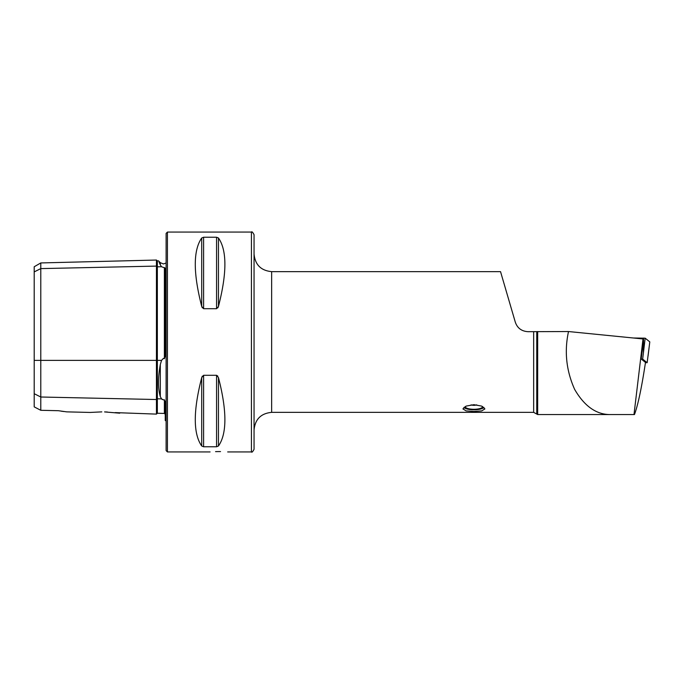 <?xml version="1.0" encoding="UTF-8"?>
<svg xmlns="http://www.w3.org/2000/svg" width="684" height="684" viewBox="0 0 684 684"><rect width="100%" height="100%" fill="white"/><g stroke="black" fill="none" stroke-linecap="round" stroke-linejoin="round"><path stroke-width="1.03" d="M158.979 261.929L160.304 264.845C157.91 259.552 157.91 259.552 160.304 264.845L161.535 266.743L165.237 268.102L165.237 356.159L164.374 358.724L164.374 267.521M115.134 412.606L156.439 414.111L156.439 266.093A0.881 0.761 180 0 0 157.346 266.837L161.535 266.743M161.586 398.926L162.245 399.49M166.118 420.976L165.237 420.446L165.237 401.739L164.374 399.755L163.416 399.909L161.535 398.875L160.304 396.575C157.91 388.58 157.91 377.919 160.304 364.581L161.535 360.382L163.416 358.365L164.374 358.724M254.055 234.706L254.055 449.294C252.738 451.799 251.857 452.68 251.421 451.927L251.421 232.073C251.857 231.32 252.738 232.201 254.055 234.706M473.918 411.486L466.146 410.904L462.923 408.912L466.137 406.099L473.918 404.689L481.69 406.099L484.905 408.912L481.69 410.904L473.918 411.486M215.563 451.628L218.88 451.577C207.534 451.962 207.534 451.962 218.88 451.577L220.522 451.585M104.558 411.913L119.726 413.187L104.558 411.913C86.081 412.418 86.081 412.418 104.558 411.913L107.32 412.007M66.681 411.862L90.126 412.443L101.813 411.879M166.118 342L166.118 233.389L167.435 232.073L167.435 451.927L166.118 450.611L166.118 342M217.854 307.843L218.461 306.398L216.563 308.715L203.61 308.715L201.712 306.398L202.31 307.834M203.61 308.715L203.61 237.228L201.712 237.998L203.61 237.228L216.563 237.228L218.461 237.998C227.028 250.301 227.028 273.104 218.461 306.398L218.461 237.998M201.712 306.398C193.144 273.104 193.144 250.301 201.712 237.998L201.712 306.398M537.675 331.535L537.675 414.555L634.461 414.555C638.001 405.005 641.678 387.623 645.482 362.417L641.216 359.014L643.55 339.392L643.011 338.956L568.515 331.535L528.005 331.689C521.524 331.261 517.275 328.046 515.266 322.036L500.534 271.642L271.642 271.642L271.642 412.358C260.963 413.392 255.098 419.258 254.055 429.945M633.991 414.555L643.011 338.956M217.845 376.149L216.563 375.285L218.461 377.602C227.028 410.896 227.028 433.699 218.461 446.002L216.563 446.772L203.61 446.772L201.712 446.002C193.144 433.699 193.144 410.896 201.712 377.602L203.61 375.285L216.563 375.285L216.563 446.772M202.327 376.149L201.712 377.602L201.712 446.002M218.88 451.577C230.226 451.962 230.226 451.962 218.88 451.577M34.2 393.71L40.792 397.011L40.792 410.297L34.2 406.877L34.2 271.907L40.792 268.607L156.439 266.093L156.439 260.04L157.346 260.895L157.346 360.382L161.535 360.382M164.374 399.755L164.374 413.435L157.346 413.256L157.346 398.789A0.881 0.761 180 0 0 156.439 399.524L40.792 397.011L40.792 262.938L34.2 266.751L34.2 271.907M58.388 410.708L66.681 411.862L58.388 410.708L40.792 410.297M63.68 411.512L61.167 411.161M568.515 331.535C564.206 351.396 566.266 370.711 574.68 389.461C584.632 406.544 596.756 414.906 611.06 414.555M641.327 359.109L642.661 359.117L647.149 362.691L649.8 341.88L645.166 338.178L633.393 337.999M647.149 362.691L645.439 362.682M642.661 359.117L645.166 338.178M483.947 407.39A10.38 3.206 -0 0 1 483.725 407.613A10.38 3.206 -0 0 1 477.124 409.622A10.38 3.206 -0 0 1 464.103 407.613A10.38 3.206 -0 0 1 463.88 407.39L464.103 407.613M482.707 406.578A8.798 2.719 -0 0 1 476.628 409.152A8.798 2.719 -0 0 1 465.12 406.578M160.304 264.845L160.304 262.665L163.416 263.947L166.118 263.024M34.2 360.382L157.346 360.382L157.346 398.789L161.535 398.875M160.304 396.575L160.304 364.581M533.657 331.689L533.657 412.358L537.675 414.555M536.76 331.603L536.76 413.64M216.563 237.228L216.563 308.715M218.461 377.602L218.461 446.002M203.61 375.285L203.61 446.772M643.413 352.474L643.55 339.418M643.55 339.392L643.567 338.067M156.439 414.111L157.346 413.256M251.421 232.073L167.435 232.073M271.642 412.358L533.657 412.358M251.421 451.927L227.678 451.927M210.082 451.927L167.435 451.927M164.374 413.435L165.237 414.316M157.346 260.895L158.508 260.861L160.304 262.665M40.792 262.938L156.439 260.04M271.642 271.642C260.963 270.608 255.098 264.742 254.055 254.055M648.039 356.167L649.8 341.88M471.088 404.86A8.798 8.798 0 0 0 476.739 404.86"/></g></svg>
